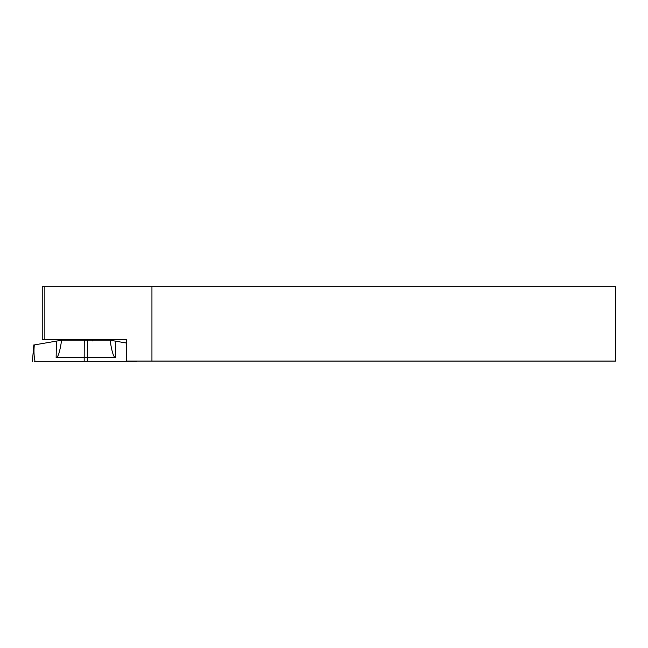 <?xml version="1.0" encoding="UTF-8"?>
<svg xmlns="http://www.w3.org/2000/svg" width="648" height="648" viewBox="0 0 648 648"><rect width="100%" height="100%" fill="white"/><g stroke="black" fill="none" stroke-linecap="round" stroke-linejoin="round"><path stroke-width="0.97" d="M615.6 286.675L615.6 361.09L126.441 361.09L126.441 339.722L44.85 339.722L44.85 286.675L615.6 286.675M44.85 339.722L42.242 339.722L42.242 286.675L44.85 286.675M151.94 286.675L151.94 361.09M92.85 341.002L92.85 339.722M126.441 343.035L115.271 341.107L115.555 357.639C113.635 357.55 111.804 351.743 110.079 340.216L61.617 340.216C59.891 351.743 58.069 357.55 56.141 357.639L56.433 341.107L34.312 344.922C33.696 350.6 33.923 356.068 34.992 361.325C31.606 361.325 31.606 361.325 34.992 361.325C31.606 361.325 31.606 361.325 34.992 361.325L84.183 361.325L84.183 357.639L56.141 357.639M110.079 340.216L115.271 341.107M136.995 361.09L136.712 361.325C140.089 361.325 140.089 361.325 136.712 361.325L34.352 361.325M115.555 357.639L87.512 357.639L87.512 361.325M84.272 340.216L84.183 357.639L87.512 357.639L87.423 340.216M56.433 341.107L61.584 340.216M78.853 340.216L78.853 339.722M32.4 361.325L33.834 344.922"/></g></svg>
